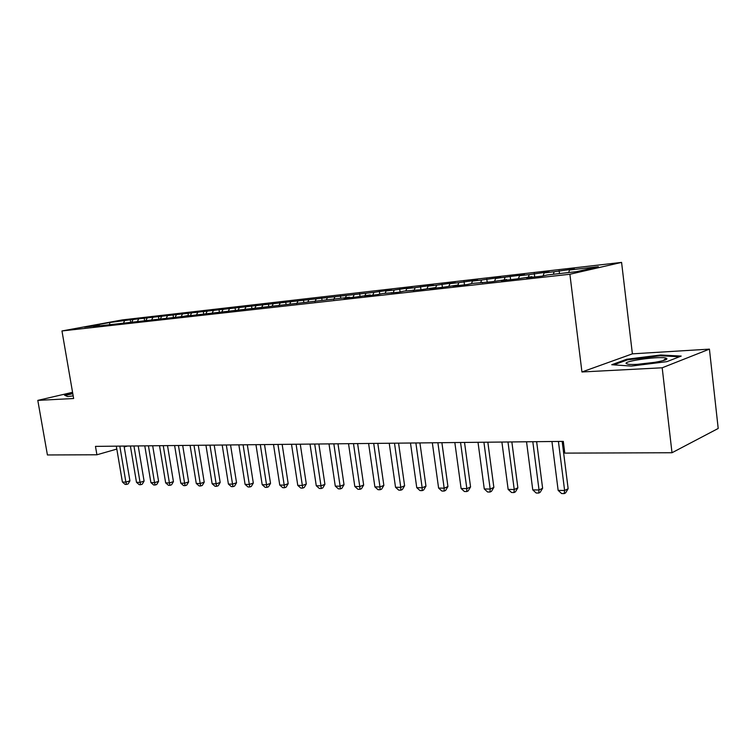 <?xml version="1.0" encoding="UTF-8"?>
<svg xmlns="http://www.w3.org/2000/svg" width="756" height="756" viewBox="0 0 756 756"><rect width="100%" height="100%" fill="white"/><g stroke="black" fill="none" stroke-linecap="round" stroke-linejoin="round"><path stroke-width="1.13" d="M621.583 262.398L122.217 319.93L61.964 330.958L569.892 274.248L621.583 262.398L632.385 353.846L581.94 371.971L662.19 367.785L709.421 349.13L632.385 353.846M709.421 349.13L718.2 428.463L671.999 452.74L662.19 367.785M187.998 313.173L188.357 315.45L182.413 316.556L349.726 297.231L343.971 298.393L356.218 297.014L370.223 294.916L364.496 296.087L377.102 294.67L382.801 293.498L398.601 292.251L404.252 291.079L420.742 289.765L435.371 287.573L429.786 288.745L443.564 287.195L458.401 284.974L452.882 286.146L467.076 284.558L472.557 283.377L491.324 281.827L506.633 279.54L501.237 280.712L516.348 279.011L531.893 276.687L526.582 277.868L542.175 276.11L547.438 274.938L576.724 271.631L598.355 266.698L569.495 269.996L574.409 268.9L554.167 271.754L544.103 272.897L549.102 271.801L529.238 274.598L519.485 275.713L524.551 274.617L495.596 278.444L500.737 277.339L481.6 280.041L472.405 281.09L477.603 279.994L458.816 282.649L449.886 283.661L455.14 282.564L436.685 285.173L428.009 286.165L433.32 285.069L415.186 287.63L406.747 288.594L412.105 287.497L394.273 290.02L386.08 290.956L391.476 289.86L373.946 292.345L130.249 319.788L130.675 322.358M188.764 315.838L93.593 326.535L99.518 325.449L84.568 327.131L109.639 322.538L130.249 319.788M671.999 452.74L564.789 453.118L563.305 441.391L95.473 446.38L96.919 454.781L116.821 449.083M132.933 319.873L131.742 322.16M138.546 319.23L137.554 321.158M147.07 318.257L145.851 320.62M152.816 317.605L151.814 319.552M161.529 316.613L160.3 319.041M167.416 315.932L166.424 317.907M176.337 314.921L175.108 317.378M182.366 314.231L181.345 316.273M191.504 313.182L190.276 315.668M197.675 312.483L196.636 314.6M207.04 311.406L205.821 313.92M213.362 310.688L212.294 312.889M222.963 309.591L221.735 312.133M229.437 308.854L228.34 311.141M239.274 307.73L238.168 310.064M245.917 306.964L244.793 309.346M256 305.811L255.027 307.909M262.814 305.037L261.661 307.522M273.162 303.855L272.188 305.972M280.145 303.061L278.964 305.641M290.758 301.842L289.794 303.988M297.93 301.03L296.73 303.704M308.817 299.782L307.862 301.956M316.178 298.941L314.987 301.653M327.367 297.666L326.412 299.858M334.917 296.796L333.736 299.546M346.409 295.492L345.454 297.713M354.167 294.604L352.995 297.382M365.97 293.252L365.025 295.501M373.946 292.345L372.784 295.152M386.08 290.956L385.144 293.233M394.273 290.02L393.12 292.865M349.726 297.231L350.132 297.703M406.747 288.594L405.821 290.899M415.186 287.63L414.042 290.512M370.223 294.916L370.629 295.398M428.009 286.165L427.093 288.508M436.685 285.173L435.636 287.904M391.306 292.544L391.712 293.026M449.886 283.661L448.979 286.051M458.816 282.649L457.919 285.031M413.012 290.096L413.419 290.587M472.405 281.09L471.47 283.613M481.6 280.041L480.712 282.46M435.371 287.573L435.768 288.074M495.596 278.444L494.632 281.109M505.065 277.357L504.195 279.815M458.401 284.974L458.797 285.485M519.485 275.713L518.493 278.539M529.238 274.598L528.387 277.083M482.148 282.3L482.536 282.82M544.103 272.897L543.091 275.912M554.167 271.754L553.326 274.267M506.633 279.54L507.021 280.06M569.495 269.996L568.663 272.538M531.893 276.687L532.271 277.225M124.211 446.957L127.414 446.04M72.567 392.307L37.8 400.387L47.42 454.961L96.919 454.781M581.94 371.971L569.892 274.248M37.8 400.387L73.634 398.516L61.964 330.958M124.608 320.827L123.615 322.727M109.714 324.296L109.639 322.538M611.746 364.723L631.26 366.074L666.839 361.661L681.213 356.076L660.716 354.999L626.79 359.242L611.746 364.723M72.718 393.214L64.477 395.133L67.738 396.588L73.181 395.87M559.128 270.648L559.497 273.577M534.284 273.502L534.719 276.951M510.177 276.261L510.612 279.663M486.779 278.945L487.214 282.29M464.052 281.544L464.486 284.842M441.976 284.076L442.411 287.327M420.516 286.533L420.96 289.718M399.659 288.924L400.075 291.948M379.37 291.249L379.777 294.122M359.62 293.508L360.017 296.248M340.408 295.709L340.786 298.318M321.687 297.855L322.056 300.349M303.458 299.943L303.827 302.409M285.702 301.975L286.07 304.413M268.389 303.959L268.758 306.36M251.512 305.896L251.871 308.268M235.04 307.786L235.409 310.121M218.975 309.62L219.344 311.935M203.298 311.415L203.666 313.702M173.048 314.883L173.483 317.558M158.448 316.556L158.883 319.202M144.188 318.191L144.613 320.799M626.894 360.073L626.79 359.242M660.801 355.783L660.716 354.999M558.419 441.438L564.619 490.493L558.145 490.36L551.946 441.504M562.18 441.4L568.143 488.716L564.619 490.493L564.203 493.602L561.613 493.545L558.145 490.36M568.143 488.716L565.611 492.893L564.203 493.602M532.81 441.712L539.037 490.001L532.763 489.879L526.535 441.778M536.637 441.674L542.619 488.263L539.037 490.001L538.697 493.063L536.184 493.016L532.763 489.879M542.619 488.263L540.124 492.364L538.697 493.063M507.985 441.976L514.231 489.529L508.145 489.406L501.899 442.043M511.859 441.939L517.869 487.818L514.231 489.529L513.967 492.553L511.538 492.496L508.145 489.406M517.869 487.818L515.422 491.863L513.967 492.553M626.166 363.532L628.019 364.194C636.278 365.762 670.128 360.773 666.688 358.495L666.282 358.24C661.717 355.83 623.464 360.895 626.166 363.532M613.768 364.865L627.452 359.865L660.347 355.755L679.427 356.775M655.622 362.228L637.658 364.297M72.954 394.575L73.067 395.199M67.757 396.579L65.205 395.445L72.803 393.678M483.916 442.232L490.172 489.066L484.275 488.952L478.009 442.298M487.837 442.194L493.857 487.384L490.172 489.066L489.982 492.043L487.62 491.995L484.275 488.952M493.857 487.384L491.457 491.362L489.982 492.043M460.555 442.487L466.83 488.622L461.103 488.508L454.828 442.543M464.524 442.44L470.563 486.958L466.83 488.622L466.698 491.551L464.411 491.504L461.103 488.508M470.563 486.958L468.191 490.89L466.698 491.551M437.885 442.723L444.169 488.187L438.603 488.083L432.328 442.789M441.891 442.685L447.939 486.552L444.169 488.187L444.103 491.079L441.882 491.031L438.603 488.083M447.939 486.552L445.605 490.427L444.103 491.079M415.876 442.959L422.16 487.771L416.754 487.667L410.47 443.016M419.92 442.921L425.968 486.165L422.16 487.771L422.15 490.625L419.986 490.578L416.754 487.667M425.968 486.165L423.672 489.973L422.15 490.625M394.49 443.186L400.774 487.355L395.52 487.261L389.236 443.243M398.563 443.148L404.611 485.777L400.774 487.355L400.822 490.172L398.724 490.124L395.52 487.261M404.611 485.777L402.353 489.538L400.822 490.172M373.7 443.413L379.985 486.958L374.881 486.864L368.597 443.47M377.802 443.366L383.859 485.399L379.985 486.958L380.088 489.737L378.047 489.699L374.881 486.864M383.859 485.399L381.638 489.113L380.088 489.737M353.487 443.63L359.771 486.571L354.81 486.477L348.525 443.677M357.616 443.583L363.664 485.04L359.771 486.571L359.922 489.312L357.938 489.274L354.81 486.477M363.664 485.04L361.481 488.697L359.922 489.312M333.831 443.838L340.115 486.202L335.277 486.108L329.002 443.885M337.979 443.791L344.027 484.69L340.115 486.202L340.313 488.905L338.376 488.858L335.277 486.108M344.027 484.69L341.873 488.291L340.313 488.905M314.704 444.037L320.979 485.834L316.273 485.749L310.007 444.093M318.871 443.999L324.919 484.341L320.979 485.834L321.224 488.499L319.344 488.461L316.273 485.749M324.919 484.341L322.793 487.903L321.224 488.499M296.087 444.245L302.353 485.475L297.769 485.39L291.514 444.292M300.274 444.197L306.303 484.01L302.353 485.475L302.636 488.111L300.803 488.074L297.769 485.39M306.303 484.01L304.214 487.516L302.636 488.111M277.953 444.433L284.209 485.135L279.748 485.05L273.502 444.481M282.158 444.386L288.187 483.679L284.209 485.135L284.54 487.733L282.753 487.696L279.748 485.05M288.187 483.679L286.127 487.147L284.54 487.733M260.3 444.623L266.537 484.794L262.19 484.709L255.953 444.67M264.515 444.575L270.525 483.367L266.537 484.794L266.906 487.365L265.167 487.327L262.19 484.709M270.525 483.367L268.493 486.788L266.906 487.365M243.092 444.802L249.319 484.464L245.086 484.388L238.858 444.849M247.316 444.764L253.317 483.056L249.319 484.464L249.716 486.996L248.025 486.968L245.086 484.388M253.317 483.056L251.313 486.429L249.716 486.996M226.318 444.982L232.536 484.142L228.406 484.067L222.188 445.029M230.552 444.944L236.543 482.753L232.536 484.142L232.961 486.647L231.308 486.609L228.406 484.067M236.543 482.753L234.568 486.089L232.961 486.647M209.96 445.161L216.159 483.831L212.134 483.755L205.934 445.199M214.203 445.114L220.176 482.46L216.159 483.831L216.622 486.306L215.016 486.269L212.134 483.755M220.176 482.46L218.229 485.749L216.622 486.306M194.008 445.331L200.198 483.528L196.267 483.453L190.087 445.369M198.261 445.284L204.214 482.167L200.198 483.528L200.69 485.966L199.111 485.938L196.267 483.453M204.214 482.167L202.296 485.428L200.69 485.966M178.444 445.492L184.615 483.226L180.779 483.16L174.617 445.539M182.697 445.454L188.641 481.893L184.615 483.226L185.135 485.645L183.604 485.607L180.779 483.16M188.641 481.893L186.741 485.106L185.135 485.645M163.258 445.662L169.41 482.942L165.659 482.867L159.516 445.7M167.511 445.615L173.436 481.619L169.41 482.942L169.958 485.324L168.456 485.295L165.659 482.867M173.436 481.619L171.565 484.794L169.958 485.324M148.431 445.813L154.555 482.659L150.898 482.583L144.783 445.851M152.684 445.775L158.59 481.355L154.555 482.659L155.131 485.012L153.666 484.983L150.898 482.583M158.59 481.355L156.747 484.492L155.131 485.012M133.954 445.974L140.058 482.375L136.486 482.309L130.382 446.012M138.206 445.927L144.094 481.09L140.058 482.375L140.654 484.709L139.227 484.681L136.486 482.309M144.094 481.09L142.27 484.19L140.654 484.709M119.807 446.125L125.893 482.111L122.406 482.044L116.32 446.163M124.06 446.078L129.928 480.835L125.893 482.111L126.517 484.416L125.118 484.388L122.406 482.044M129.928 480.835L128.133 483.897L126.517 484.416M663.192 360.565L666.282 358.24"/></g></svg>
